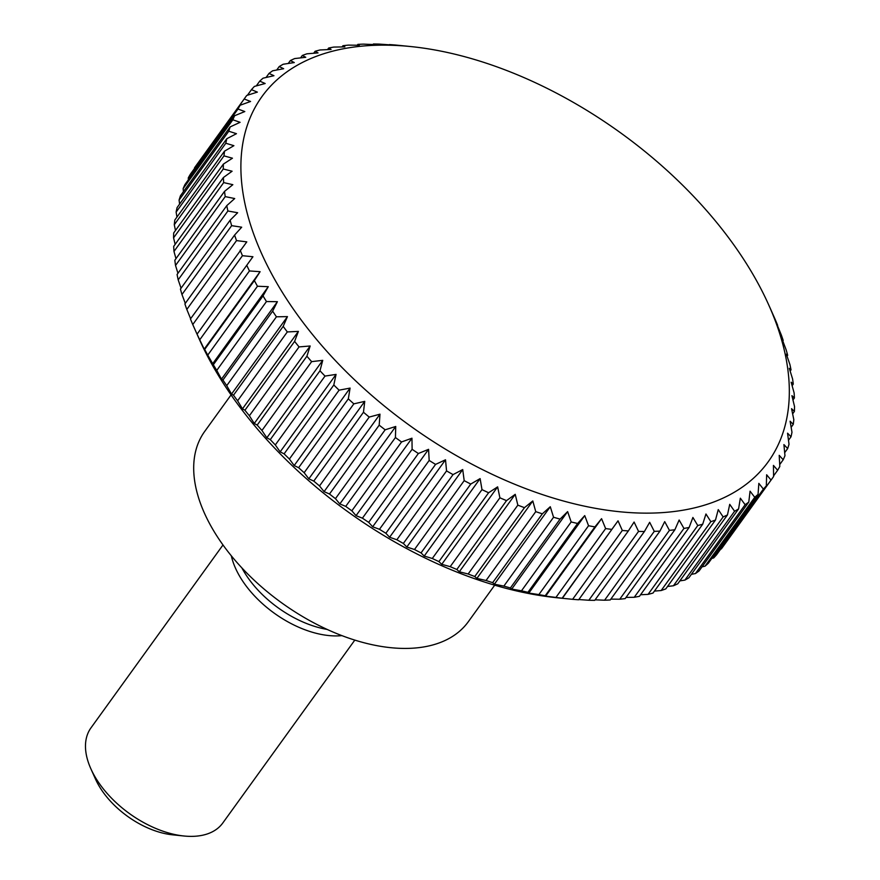 <?xml version="1.0" encoding="UTF-8"?>
<svg xmlns="http://www.w3.org/2000/svg" width="880" height="880" viewBox="0 0 880 880"><rect width="100%" height="100%" fill="white"/><g stroke="black" fill="none" stroke-linecap="round" stroke-linejoin="round"><path stroke-width="1.32" d="M231.066 394.9L204.699 431.431A162.558 93.94 35.8 0 0 207.999 520.575A162.558 93.94 35.8 0 0 340.527 635.096A162.558 93.94 35.8 0 0 468.325 621.709L494.692 585.189M241.857 567.875A81.279 46.97 35.8 0 0 327.118 629.42M231.33 555.819A81.279 46.97 35.8 0 0 237.314 571.978A81.279 46.97 35.8 0 0 341.88 635.624M222.992 544.962L90.97 727.87A81.279 46.97 35.8 0 0 90.882 768.812A81.279 46.97 35.8 0 0 92.62 772.442A81.279 46.97 35.8 0 0 183.964 836A81.279 46.97 35.8 0 0 222.783 823.009L354.805 640.112M90.882 768.812L95.579 779.273A67.199 38.83 35.8 0 0 97.031 782.276A67.199 38.83 35.8 0 0 172.546 834.823L183.964 836M622.314 530.464L572.616 599.313L556.974 597.751A312.125 180.367 35.8 0 1 206.239 353.694A312.125 180.367 35.8 0 1 199.529 339.757L192.764 324.555L242.451 255.706L252.934 256.74L246.741 265.298A325.127 187.88 35.8 0 0 249.447 270.941L260.106 271.689L254.375 280.577A325.127 187.88 35.8 0 0 257.455 286.242L268.268 286.693L263.021 295.889A325.127 187.88 35.8 0 0 266.464 301.543L277.398 301.686L272.635 311.179A325.127 187.88 35.8 0 0 276.43 316.8L287.452 316.613L283.184 326.359A325.127 187.88 35.8 0 0 287.309 331.936L298.386 331.397L294.613 341.396A325.127 187.88 35.8 0 0 299.057 346.907L310.167 345.994L306.9 356.224A325.127 187.88 35.8 0 0 311.641 361.636L322.74 360.349L319.979 370.777A325.127 187.88 35.8 0 0 325.006 376.079L336.061 374.396L333.806 385A325.127 187.88 35.8 0 0 339.097 390.17L350.086 388.091L348.326 398.849A325.127 187.88 35.8 0 0 353.848 403.854L364.738 401.368L363.473 412.247A325.127 187.88 35.8 0 0 369.215 417.076L379.984 414.172L379.192 425.161A325.127 187.88 35.8 0 0 385.143 429.803L395.736 426.47L395.428 437.536A325.127 187.88 35.8 0 0 401.544 441.958L411.961 438.207L412.115 449.306A325.127 187.88 35.8 0 0 418.374 453.508L428.571 449.328L429.176 460.449A325.127 187.88 35.8 0 0 435.567 464.398L445.511 459.789L446.556 470.91A325.127 187.88 35.8 0 0 453.046 474.595L462.715 469.557L464.189 480.645A325.127 187.88 35.8 0 0 470.745 484.055L480.117 478.599L481.987 489.621A325.127 187.88 35.8 0 0 488.598 492.745L497.64 486.86L499.895 497.805A325.127 187.88 35.8 0 0 506.528 500.621L515.229 494.318L517.836 505.153A325.127 187.88 35.8 0 0 524.469 507.661L532.796 500.951L535.744 511.643A325.127 187.88 35.8 0 0 542.344 513.821L550.286 506.726L553.553 517.253A325.127 187.88 35.8 0 0 560.087 519.101L567.622 511.621L571.175 521.961A325.127 187.88 35.8 0 0 577.632 523.468L584.738 515.603L588.555 525.734A325.127 187.88 35.8 0 0 594.913 526.9L601.568 518.683L605.627 528.572A325.127 187.88 35.8 0 0 611.842 529.386L618.035 520.828L622.314 530.464A325.127 187.88 35.8 0 0 628.364 530.926L634.095 522.038L638.55 531.399A325.127 187.88 35.8 0 0 644.424 531.498L649.671 522.302L654.269 531.366A325.127 187.88 35.8 0 0 659.945 531.113L664.708 521.631L669.427 530.376A325.127 187.88 35.8 0 0 674.872 529.76L679.14 520.014L683.947 528.429A325.127 187.88 35.8 0 0 689.139 527.461L692.901 517.462L697.774 525.525A325.127 187.88 35.8 0 0 702.702 524.216L705.958 513.986L710.853 521.686A325.127 187.88 35.8 0 0 715.495 520.036L718.256 509.608L723.14 516.923A325.127 187.88 35.8 0 0 727.463 514.932L729.729 504.328L734.58 511.258A325.127 187.88 35.8 0 0 738.584 508.937L740.344 498.19L745.129 504.713A325.127 187.88 35.8 0 0 748.792 502.073L750.068 491.194L754.743 497.31A325.127 187.88 35.8 0 0 758.054 494.362L758.846 483.373L763.389 489.082A325.127 187.88 35.8 0 0 766.337 485.837L766.645 474.771L771.034 480.051A325.127 187.88 35.8 0 0 772.53 478.038A325.127 187.88 35.8 0 0 773.597 476.52L773.443 465.41L777.645 470.272A325.127 187.88 35.8 0 0 779.812 466.466L779.207 455.334L783.189 459.767A325.127 187.88 35.8 0 0 784.96 455.708L783.915 444.587L787.655 448.58A325.127 187.88 35.8 0 0 789.019 444.279L787.556 433.191L791.021 436.766A325.127 187.88 35.8 0 0 791.978 432.245L790.108 421.212L793.265 424.358A325.127 187.88 35.8 0 0 793.815 419.628L791.56 408.683L794.398 411.411A325.127 187.88 35.8 0 0 794.53 406.494L791.912 395.67L794.398 397.98A325.127 187.88 35.8 0 0 794.112 392.898L791.153 382.206L793.276 384.109A325.127 187.88 35.8 0 0 792.572 378.884L789.305 368.346L791.021 369.853A325.127 187.88 35.8 0 0 789.91 364.507L786.346 354.167L787.666 355.289A325.127 187.88 35.8 0 0 786.148 349.833L782.32 339.702L783.2 340.45A325.127 187.88 35.8 0 0 781.286 334.906L777.216 325.006M776.699 324.698L777.656 325.402A325.127 187.88 35.8 0 0 775.346 319.792L771.067 310.156M268.356 267.63A312.125 180.367 35.8 0 0 627.286 512.413A312.125 180.367 35.8 0 0 768.57 304.59A312.125 180.367 35.8 0 0 761.871 290.653A312.125 180.367 35.8 0 0 411.136 46.596A312.125 180.367 35.8 0 0 268.356 267.63M771.034 480.051L721.336 548.9A325.127 187.88 35.8 0 0 722.832 546.887L772.53 478.038M721.336 548.9L720.654 549.12M763.389 489.082L713.691 557.931A325.127 187.88 35.8 0 0 716.639 554.686L766.337 485.837M713.691 557.931L711.799 558.448M754.743 497.31L705.045 566.159A325.127 187.88 35.8 0 0 708.356 563.211L758.054 494.362M705.045 566.159L702.031 566.852M745.129 504.713L695.431 573.562A325.127 187.88 35.8 0 0 699.094 570.922L748.792 502.073M695.431 573.562L691.383 574.332M734.58 511.258L684.882 580.107A325.127 187.88 35.8 0 0 688.886 577.786L738.584 508.937M684.882 580.107L679.866 580.877M723.14 516.923L673.442 585.772A325.127 187.88 35.8 0 0 677.776 583.781L727.463 514.932M673.442 585.772L667.535 586.465M710.853 521.686L661.155 590.535A325.127 187.88 35.8 0 0 665.797 588.885L715.495 520.036M661.155 590.535L654.423 591.096M697.774 525.525L648.076 594.374A325.127 187.88 35.8 0 0 653.004 593.065L702.702 524.216M648.076 594.374L640.574 594.748M683.947 528.429L634.249 597.278A325.127 187.88 35.8 0 0 639.441 596.31L689.139 527.461M634.249 597.278L626.032 597.421M669.427 530.376L619.729 599.225A325.127 187.88 35.8 0 0 625.174 598.609L674.872 529.76M619.729 599.225L610.863 599.115M654.269 531.366L604.582 600.215A325.127 187.88 35.8 0 0 610.247 599.962L659.945 531.113M604.582 600.215L595.111 599.819M638.55 531.399L588.852 600.248A325.127 187.88 35.8 0 0 594.726 600.347L644.424 531.498M588.852 600.248L578.842 599.544M572.616 599.313A325.127 187.88 35.8 0 0 578.677 599.775L628.364 530.926M562.353 598.301L618.035 520.828M605.627 528.572L555.929 597.421A325.127 187.88 35.8 0 0 562.144 598.235L611.842 529.386M555.929 597.421L545.655 596.134L601.568 518.683M546.172 596.442L545.215 595.749L594.913 526.9M588.555 525.734L538.868 594.583A325.127 187.88 35.8 0 0 545.215 595.749M538.868 594.583L528.825 593.065L527.934 592.317L577.632 523.468M571.175 521.961L521.488 590.81A325.127 187.88 35.8 0 0 527.934 592.317M521.488 590.81L511.709 589.072L510.4 587.95L560.087 519.101M553.553 517.253L503.855 586.102A325.127 187.88 35.8 0 0 510.4 587.95M503.855 586.102L494.373 584.177L492.646 582.67L542.344 513.821M535.744 511.643L486.057 580.492A325.127 187.88 35.8 0 0 492.646 582.67M486.057 580.492L476.883 578.413L474.771 576.51L524.469 507.661M517.836 505.153L468.149 574.002A325.127 187.88 35.8 0 0 474.771 576.51M468.149 574.002L459.316 571.78L456.83 569.47L506.528 500.621M499.895 497.805L450.197 566.654A325.127 187.88 35.8 0 0 456.83 569.47M450.197 566.654L441.738 564.322L438.9 561.594L488.598 492.745M481.987 489.621L432.289 558.481A325.127 187.88 35.8 0 0 438.9 561.594M432.289 558.481L424.215 556.05L421.047 552.904L470.745 484.055M464.189 480.645L414.491 549.505A325.127 187.88 35.8 0 0 421.047 552.904M414.491 549.505L406.813 547.019L403.348 543.444L453.046 474.595M446.556 470.91L396.858 539.759A325.127 187.88 35.8 0 0 403.348 543.444M396.858 539.759L389.609 537.251L385.869 533.247L435.567 464.398M429.176 460.449L379.478 529.298A325.127 187.88 35.8 0 0 385.869 533.247M379.478 529.298L372.658 526.779L368.687 522.357L418.374 453.508M412.115 449.306L362.417 518.166A325.127 187.88 35.8 0 0 368.687 522.357M362.417 518.166L356.048 515.658L351.846 510.807L401.544 441.958M395.428 437.536L345.73 506.385A325.127 187.88 35.8 0 0 351.846 510.807M345.73 506.385L339.834 503.932L335.445 498.652L385.143 429.803M379.192 425.161L329.494 494.01A325.127 187.88 35.8 0 0 335.445 498.652M329.494 494.01L324.071 491.634L319.517 485.936L369.215 417.076M363.473 412.247L313.775 481.096A325.127 187.88 35.8 0 0 319.517 485.936M313.775 481.096L308.836 478.819L304.15 472.703L353.848 403.854M348.326 398.849L298.628 467.698A325.127 187.88 35.8 0 0 304.15 472.703M298.628 467.698L294.173 465.542L289.399 459.019L339.097 390.17M333.806 385L284.108 453.849A325.127 187.88 35.8 0 0 289.399 459.019M284.108 453.849L280.159 451.858L275.308 444.928L325.006 376.079M319.979 370.777L270.281 439.626A325.127 187.88 35.8 0 0 275.308 444.928M270.281 439.626L266.838 437.8L261.943 430.485L311.641 361.636M306.9 356.224L257.202 425.073A325.127 187.88 35.8 0 0 261.943 430.485M257.202 425.073L254.254 423.456L249.37 415.756L299.057 346.907M294.613 341.396L244.926 410.245A325.127 187.88 35.8 0 0 249.37 415.756M244.926 410.245L242.473 408.848L237.611 400.785L287.309 331.936M283.184 326.359L233.486 395.208A325.127 187.88 35.8 0 0 237.611 400.785M233.486 395.208L231.539 394.064L226.732 385.649L276.43 316.8M272.635 311.179L222.937 380.028A325.127 187.88 35.8 0 0 226.732 385.649M222.937 380.028L221.485 379.148L216.766 370.392L266.464 301.543M263.021 295.889L213.323 364.738A325.127 187.88 35.8 0 0 216.766 370.392M213.323 364.738L207.757 355.091L257.455 286.242M254.375 280.577L204.688 349.426A325.127 187.88 35.8 0 0 207.757 355.091M204.688 349.426L203.775 348.777M246.741 265.298L197.076 334.147A325.127 187.88 35.8 0 0 199.749 339.79L249.447 270.941M260.106 271.689L204.204 349.151L199.749 339.79M190.619 318.703L186.824 309.441L236.522 240.592L246.796 241.879L190.443 318.945A325.127 187.88 35.8 0 0 192.764 324.555M185.295 303.358L181.962 294.514L231.649 225.665L241.692 227.194L234.597 235.048L184.899 303.897A325.127 187.88 35.8 0 0 186.824 309.441M181.06 288.2L178.189 279.84L227.887 210.991L237.655 212.729L230.131 220.209L180.433 289.058A325.127 187.88 35.8 0 0 181.962 294.514M177.947 273.284L175.527 265.463L225.225 196.614L234.707 198.539L226.776 205.634L177.078 274.494A325.127 187.88 35.8 0 0 178.189 279.84M175.967 258.654L173.987 251.449L223.685 182.6L232.848 184.69L224.521 191.389L174.834 260.238A325.127 187.88 35.8 0 0 175.527 265.463M175.142 244.376L173.569 237.853L223.267 169.004L232.1 171.226L223.399 177.518L173.701 246.367A325.127 187.88 35.8 0 0 173.987 251.449M175.472 230.494L174.284 224.719L223.982 155.87L232.452 158.202L223.399 164.087L173.701 232.936A325.127 187.88 35.8 0 0 173.569 237.853M176.957 217.052L176.121 212.102L225.819 143.253L233.904 145.684L224.532 151.14L174.834 219.989A325.127 187.88 35.8 0 0 174.284 224.719M179.608 204.094L179.08 200.068L228.778 131.219L236.456 133.694L226.787 138.732L177.089 207.581A325.127 187.88 35.8 0 0 176.121 212.102M183.414 191.664L183.139 188.639L232.837 119.79L240.086 122.309L230.142 126.918L180.455 195.767A325.127 187.88 35.8 0 0 179.08 200.068M188.386 179.773L188.287 177.881L237.985 109.032L244.805 111.551L234.608 115.731L184.91 184.58A325.127 187.88 35.8 0 0 183.139 188.639M194.513 168.465L244.2 98.978L250.569 101.475L240.152 105.226L190.465 174.075A325.127 187.88 35.8 0 0 188.287 177.881M247.445 95.227L251.46 89.661L257.367 92.114L246.763 95.447A325.127 187.88 35.8 0 0 245.278 97.46L195.58 166.309A325.127 187.88 35.8 0 0 194.502 167.827M240.141 250.096A325.127 187.88 35.8 0 0 242.451 255.706M234.597 235.048A325.127 187.88 35.8 0 0 236.522 240.592M230.131 220.209A325.127 187.88 35.8 0 0 231.649 225.665M226.776 205.634A325.127 187.88 35.8 0 0 227.887 210.991M224.521 191.389A325.127 187.88 35.8 0 0 225.225 196.614M223.399 177.518A325.127 187.88 35.8 0 0 223.685 182.6M223.399 164.087A325.127 187.88 35.8 0 0 223.267 169.004M224.532 151.14A325.127 187.88 35.8 0 0 223.982 155.87M226.787 138.732A325.127 187.88 35.8 0 0 225.819 143.253M230.142 126.918A325.127 187.88 35.8 0 0 228.778 131.219M234.608 115.731A325.127 187.88 35.8 0 0 232.837 119.79M240.152 105.226A325.127 187.88 35.8 0 0 237.985 109.032M245.278 97.46A325.127 187.88 35.8 0 0 244.2 98.978M256.3 85.899L259.743 81.136L265.166 83.512L254.408 86.416A325.127 187.88 35.8 0 0 251.46 89.661M266.068 77.495L269.005 73.425L273.944 75.702L263.054 78.188A325.127 187.88 35.8 0 0 259.743 81.136M276.716 70.015L279.213 66.561L283.657 68.706L272.668 70.785A325.127 187.88 35.8 0 0 269.005 73.425M288.233 63.47L290.334 60.566L294.283 62.557L283.217 64.24A325.127 187.88 35.8 0 0 279.213 66.561M300.564 57.882L302.313 55.462L305.756 57.288L294.657 58.575A325.127 187.88 35.8 0 0 290.334 60.566M313.676 53.251L315.106 51.282L318.043 52.899L306.944 53.812A325.127 187.88 35.8 0 0 302.313 55.462M327.536 49.599L328.658 48.037L331.1 49.434L320.023 49.973A325.127 187.88 35.8 0 0 315.106 51.282M342.067 46.926L342.925 45.738L344.872 46.882L333.85 47.069A325.127 187.88 35.8 0 0 328.658 48.037M357.247 45.232L357.852 44.385L359.304 45.265L348.37 45.122A325.127 187.88 35.8 0 0 342.925 45.738M372.988 44.528L363.528 44.132A325.127 187.88 35.8 0 0 357.852 44.385M389.917 44.858L379.247 44.099A325.127 187.88 35.8 0 0 373.373 44M389.257 44.803L390.346 45.232M405.966 46.068L395.483 45.034A325.127 187.88 35.8 0 0 389.433 44.572M787.666 355.289L787.039 356.147M791.021 369.853L790.152 371.063M793.276 384.109L792.132 385.693M794.398 397.98L792.957 399.971M794.398 411.411L792.638 413.853M793.265 424.358L791.153 427.295M791.021 436.766L788.502 440.253M787.655 448.58L784.685 452.683M783.189 459.767L779.713 464.574M777.645 470.272L773.586 475.882M584.738 515.603L528.825 593.065M567.622 511.621L511.709 589.072M550.286 506.726L494.373 584.177M532.796 500.951L476.883 578.413M515.229 494.318L459.316 571.78M497.64 486.86L441.738 564.322M480.117 478.599L424.215 556.05M462.715 469.557L406.813 547.019M445.511 459.789L389.609 537.251M428.571 449.328L372.658 526.779M411.961 438.207L356.048 515.658M395.736 426.47L339.834 503.932M379.984 414.172L324.071 491.634M364.738 401.368L308.836 478.819M350.086 388.091L294.173 465.542M336.061 374.396L280.159 451.858M322.74 360.349L266.838 437.8M310.167 345.994L254.254 423.456M298.386 331.397L242.473 408.848M287.452 316.613L231.539 394.064M277.398 301.686L221.485 379.148M268.268 286.693L212.366 364.155M768.57 304.59L771.078 310.156M411.136 46.596L405.746 46.046"/></g></svg>
